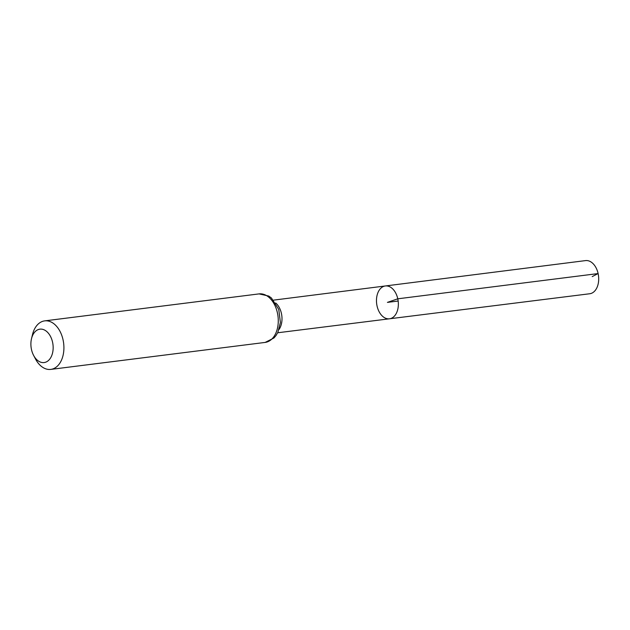 <?xml version="1.0" encoding="UTF-8"?>
<svg xmlns="http://www.w3.org/2000/svg" width="630" height="630" viewBox="0 0 630 630"><rect width="100%" height="100%" fill="white"/><g stroke="black" fill="none" stroke-linecap="round" stroke-linejoin="round"><path stroke-width="0.94" d="M397.782 298.809A16.545 10.828 82.8 0 1 389.474 318.796A16.545 10.828 -97.2 0 0 398.16 301.03A16.545 10.828 -97.2 0 0 385.339 285.965A16.545 10.828 82.8 0 1 397.782 298.809M52.574 342.232A16.837 11.025 82.8 0 1 47.549 361.218A16.837 11.025 82.8 0 1 33.603 355.399A16.837 11.025 82.8 0 1 31.5 338.712A16.837 11.025 82.8 0 1 42.06 329.207A16.837 11.025 82.8 0 1 52.574 342.232M31.5 338.712L32.453 334.75A24.452 16.01 82.8 0 1 44.683 320.875A24.452 16.01 82.8 0 1 63.063 339.869A24.452 16.01 82.8 0 1 50.794 369.4A24.452 16.01 82.8 0 1 35.5 358.998L33.603 355.399M377.047 305.952A16.545 10.828 -97.2 0 0 389.474 318.796L589.727 293.753A16.711 10.938 -97.2 0 0 598.5 275.806A16.711 10.938 -97.2 0 0 585.553 260.599L385.339 285.965A16.545 10.828 -97.2 0 0 377.047 305.952M398.16 301.03L387.418 302.384L397.782 298.809L598.114 273.57L592.208 276.601M279.027 329.482A16.443 10.765 -97.2 0 0 281.429 313.472A16.443 10.765 -97.2 0 0 275.688 302.983M265.151 342.421A24.452 16.01 -97.2 0 0 277.42 312.882A24.452 16.01 -97.2 0 0 259.04 293.895L268.782 296.068L271.428 297.99L278.759 309.456L280.397 322.45L277.901 332.301L276.034 335.522L273.963 337.979L265.151 342.421L50.794 369.4M277.673 332.774L389.474 318.796M273.562 300.132L385.339 285.965M44.683 320.875L259.04 293.895"/></g></svg>
